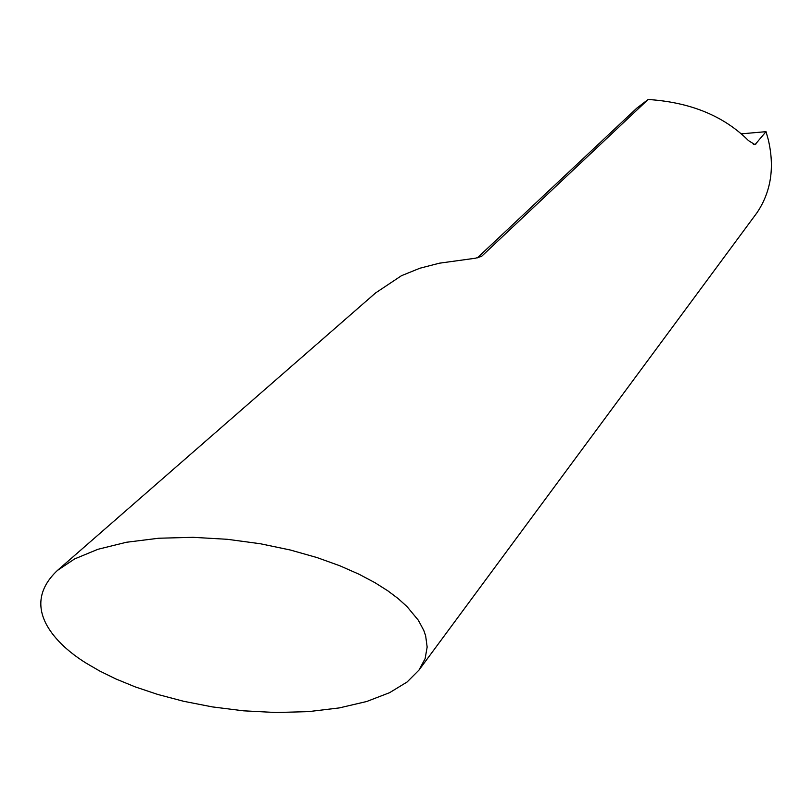 <?xml version="1.0" encoding="UTF-8"?>
<svg xmlns="http://www.w3.org/2000/svg" width="812" height="812" viewBox="0 0 812 812"><rect width="100%" height="100%" fill="white"/><g stroke="black" fill="none" stroke-linecap="round" stroke-linejoin="round"><path stroke-width="1.22" d="M57.398 570.471L74.592 558.94L97.876 549.308L126.408 542.264L158.746 538.234L193.063 537.321L227.451 539.31L260.276 543.736L290.351 550.018L316.964 557.55L339.863 565.781L359.107 574.267L374.971 582.691L387.821 590.821L398.093 598.535L407.015 606.584L418.373 620.297L423.813 630.488L425.65 635.857L427.153 647.042L425.143 658.583L418.972 670.103L407.106 681.999L389.587 692.677L366.689 701.507L339.213 707.932L308.479 711.627L276.07 712.52L243.57 710.825L212.379 706.907L183.563 701.274L157.741 694.443L135.198 686.881L115.954 678.984L99.795 671.067L86.448 663.323C56.972 645.236 18.209 607.488 57.398 570.471L375.53 292.98L401.483 275.694L419.875 268.234L439.465 263.179L475.406 258.226L481.577 256.359L648.149 99.48L636.801 108.158L477.375 257.851M418.972 670.103L756.896 212.866C771.055 191.886 774.841 167.424 768.243 139.481L766.031 131.666L755.008 144.668L748.542 140.649C723.857 115.974 690.403 102.251 648.149 99.48M766.031 131.666L741.457 133.828M481.912 256.095L480.948 256.734M755.921 143.988L753.363 144.577"/></g></svg>
